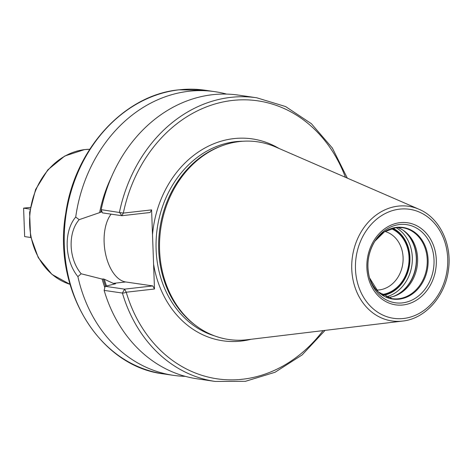 <?xml version="1.0" encoding="UTF-8"?>
<svg xmlns="http://www.w3.org/2000/svg" width="472" height="472" viewBox="0 0 472 472"><rect width="100%" height="100%" fill="white"/><g stroke="black" fill="none" stroke-linecap="round" stroke-linejoin="round"><path stroke-width="0.71" d="M402.622 321.066L247.293 339.728A99.893 83.314 98.3 0 1 246.838 339.787A99.893 83.314 -81.7 0 1 196.606 326.158A99.893 83.314 -81.7 0 1 160.763 228.619A99.893 83.314 -81.7 0 1 223.014 145.417A99.893 83.314 -81.7 0 1 239.57 141.547A99.893 83.314 98.3 0 1 275.465 146.916L418.959 209.238A57.932 48.321 98.3 0 0 398.144 206.128A57.932 48.321 -81.7 0 0 351.758 269.123A57.932 48.321 -81.7 0 0 402.356 321.096A57.932 48.321 98.3 0 0 402.622 321.066C425.361 318.789 445.45 295.968 448.483 269.559C452.17 244.006 439.479 217.704 418.959 209.238M196.606 326.158L195.438 325.296A99.144 82.694 -81.7 0 1 159.86 228.489A99.144 82.694 -81.7 0 1 221.645 145.907L223.014 145.417M345.445 177.307A140.473 117.162 98.3 0 0 227.752 101.091A140.473 117.162 98.3 0 0 123.334 213.096L121.876 215.716L102.453 212.878L101.173 209.656L123.334 213.096L151.595 209.887L152.509 234.785L154.497 289L126.236 292.215A2.867 0.767 163.6 0 1 122.401 293.053L104.135 290.386L105.15 286.303L115.286 283.825M323.043 330.63A140.473 117.162 98.3 0 1 126.236 292.215L124.567 289.141L122.401 293.053A143.34 119.552 98.3 0 0 215.25 381.447L196.983 378.78A143.34 119.552 -81.7 0 1 104.135 290.386M101.173 209.656A143.34 119.552 -81.7 0 1 238.431 95.108L256.697 97.775A143.34 119.552 98.3 0 0 119.44 212.323L121.876 215.716L150.137 212.5L151.595 209.887M185.295 376.349A143.34 119.552 -81.7 0 1 173.407 375.334A143.34 119.552 -81.7 0 1 77.892 276.616L81.172 273.778C68.623 258.945 67.661 232.72 79.19 219.657L75.709 217.049A143.34 119.552 -81.7 0 1 188.912 91.261A143.34 119.552 -81.7 0 1 214.848 91.662A143.34 119.552 -81.7 0 1 226.536 94.087M115.551 283.778A121.51 101.35 98.3 0 1 115.528 283.696L113.28 283.365L104.341 279.241A121.51 101.35 98.3 0 0 106.483 285.949M102.029 211.804L79.19 219.657M105.539 286.197A122.23 101.946 -81.7 0 1 103.232 278.946L102.123 279.07A123.511 103.014 98.3 0 0 104.831 287.56M111.321 177.319A123.511 103.014 98.3 0 0 99.675 212.365M103.232 278.946L104.341 279.241M111.103 214.14A36.999 19.936 -96.5 0 0 105.598 254.089A36.999 19.936 -96.5 0 0 125.67 281.961L152.828 285.926L124.567 289.141L105.15 286.303M81.172 273.778L102.123 279.07M152.828 285.926L154.497 289M77.892 276.616C64.522 260.302 63.46 231.404 75.709 217.049M30.798 237.499L24.644 236.602L23.6 208.146L30.332 207.385M30.055 209.09L23.6 208.146M387.311 297.484A35.866 29.913 -81.7 0 0 388.887 297.354A35.866 29.913 98.3 0 0 394.828 295.962A35.866 29.913 98.3 0 0 417.183 266.084A35.866 29.913 98.3 0 0 404.309 231.062A35.866 29.913 98.3 0 0 397.542 227.457M391.194 228.625A34.055 28.403 98.3 0 1 408.658 264.715A34.055 28.403 98.3 0 1 381.777 294.522A34.055 28.403 -81.7 0 1 381.565 294.546M384.987 231.475A29.754 24.815 98.3 0 1 402.946 262.296A29.754 24.815 98.3 0 1 379.27 289.908A29.754 24.815 -81.7 0 1 376.432 290.038M382.037 294.858A34.421 28.709 98.3 0 0 408.941 264.88A34.421 28.709 98.3 0 0 391.736 228.46M403.595 318.476A55.094 45.949 98.3 0 0 447.71 258.567A55.094 45.949 98.3 0 0 399.583 209.137A55.094 45.949 -81.7 0 0 355.475 269.052A55.094 45.949 -81.7 0 0 403.595 318.476M403.1 304.959A41.471 34.586 -81.7 0 1 366.874 267.754A41.471 34.586 -81.7 0 1 400.079 222.66A41.471 34.586 -81.7 0 1 436.305 259.86A41.471 34.586 -81.7 0 1 403.1 304.959M214.624 335.899A99.144 82.694 -81.7 0 1 156.71 232.596A99.144 82.694 -81.7 0 1 235.493 141.689A99.144 82.694 98.3 0 1 243.062 141.24M153.583 264.102A102.011 85.084 -81.7 0 0 241.251 341.061A102.011 85.084 98.3 0 0 251.004 339.285M278.893 148.403A102.011 85.084 98.3 0 0 233.823 138.615A102.011 85.084 -81.7 0 0 152.509 234.785M205.037 90.229A143.34 119.552 98.3 0 0 179.1 89.828A143.34 119.552 -81.7 0 0 64.469 230.23A143.34 119.552 -81.7 0 0 163.589 373.901C99.049 366.461 52.203 288.805 65.809 212.96C74.889 148.934 124.23 94.943 178.882 89.828L205.037 90.229L214.848 91.662M101.934 211.574A121.51 101.35 98.3 0 0 101.869 211.893M100.79 212.235A122.23 101.946 -81.7 0 1 101.273 209.904M125.67 281.961L113.28 283.365M89.721 149.282A68.823 57.401 98.3 0 0 84.754 149.595A68.823 57.401 98.3 0 0 30.09 212.524A68.823 57.401 98.3 0 0 69.992 284.321L51.973 274.415L38.285 257.688L30.538 236.201L29.606 212.536L35.589 189.52L47.784 169.885L64.764 156.008L84.535 149.589L89.727 149.276M402.398 302.894A39.483 32.934 -81.7 0 1 369.735 278.627A39.483 32.934 -81.7 0 1 375.305 240.496A39.483 32.934 -81.7 0 1 399.524 224.536A39.483 32.934 98.3 0 1 434.016 259.96A39.483 32.934 98.3 0 1 402.398 302.894M402.398 227.675A35.866 29.913 98.3 0 1 427.201 263.624A35.866 29.913 98.3 0 1 398.516 298.758A35.866 29.913 -81.7 0 1 392.026 298.658L378.355 291.991L369.482 277.748A36.173 30.173 -81.7 0 0 399.153 299.154A36.173 30.173 98.3 0 0 428.116 259.818A36.173 30.173 98.3 0 0 396.521 227.362A36.173 30.173 -81.7 0 0 374.815 241.263L384.438 231.823L396.079 227.581L402.398 227.675A35.866 29.913 98.3 0 0 396.244 227.539M393.984 296.245A36.786 30.686 98.3 0 0 416.062 265.925A36.786 30.686 98.3 0 0 403.584 230.548M393.111 296.51A36.846 30.733 98.3 0 0 415.867 265.895A36.846 30.733 98.3 0 0 402.822 230.041M385.854 296.906A36.846 30.733 98.3 0 0 411.885 265.311A36.846 30.733 98.3 0 0 395.984 227.593M382.957 295.431A35.129 29.299 98.3 0 0 409.525 264.969A35.129 29.299 98.3 0 0 392.787 228.177M215.25 381.447L245.458 381.305L275.04 372.266L302.133 354.926L325.066 330.382M256.697 97.775L285.601 106.554L311.361 123.676L332.365 148.049L347.315 178.121M173.407 375.334L163.589 373.901M369.735 278.627C366.095 265.111 367.948 252.402 375.305 240.496"/></g></svg>
